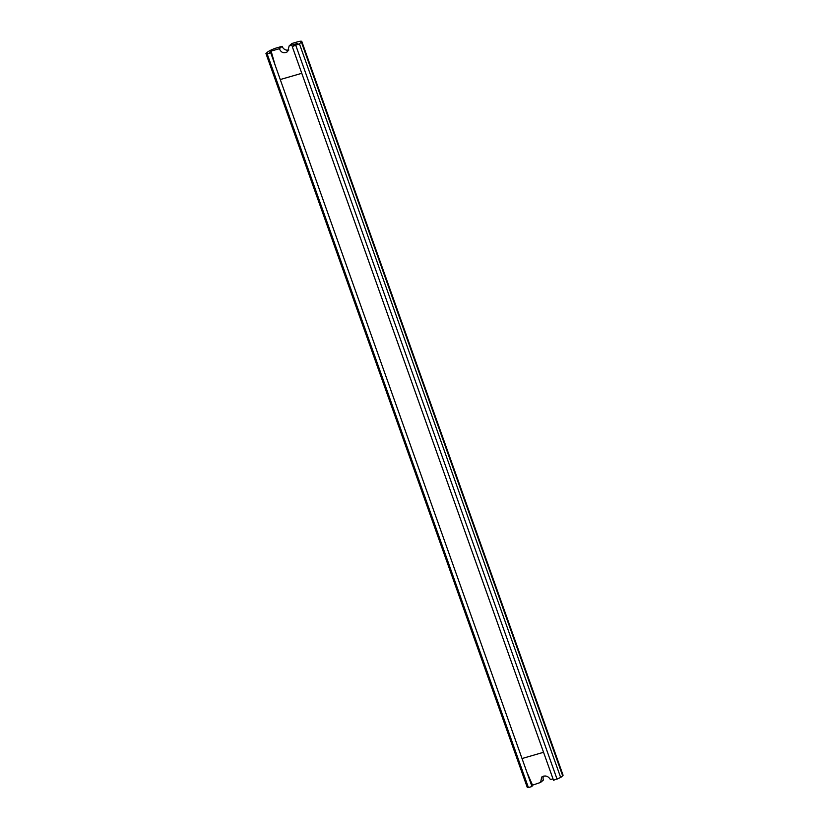 <?xml version="1.0" encoding="UTF-8"?>
<svg xmlns="http://www.w3.org/2000/svg" width="829" height="829" viewBox="0 0 829 829"><rect width="100%" height="100%" fill="white"/><g stroke="black" fill="none" stroke-linecap="round" stroke-linejoin="round"><path stroke-width="1.24" d="M543.492 776.12A5.492 5.047 -130.7 0 0 543.389 780.027L540.612 782.421L541.679 777.074C545.161 775.074 548.083 775.903 550.446 779.571L552.995 778.825M275.021 64.849L271.114 51.097L269.529 52.465L270.731 52.797L267.145 53.844L265.943 53.512L267.922 51.802A9.171 1.399 -19.6 0 1 275.539 48.227L282.129 46.32A5.492 5.047 -130.7 0 0 288.855 50.009M289.186 45.864L291.963 43.471L298.554 41.554A8.414 1.275 -19.6 0 1 301.797 41.45L563.057 775.156A8.414 1.275 160.4 0 1 562.663 775.799L560.684 777.509L553.513 780.265L292.254 46.559L297.424 43.471L289.186 45.864L287.58 51.678C283.984 53.771 281.249 52.787 279.352 48.714L282.129 46.32M540.612 782.421L531.617 785.467M270.731 52.797L531.99 786.514L528.405 787.55L527.203 787.218L265.943 53.512M522.032 758.535L543.555 752.286M532.373 784.814L526.954 772.379M301.777 73.304L280.254 79.543L301.777 73.304M271.114 51.097L279.352 48.714M292.254 46.559L299.424 43.792L301.404 42.082A8.414 1.275 -19.6 0 0 301.797 41.45M267.145 53.844L528.405 787.55M295.839 45.512L557.098 779.229M299.424 43.792L560.684 777.509M301.404 42.082L562.663 775.799"/></g></svg>
